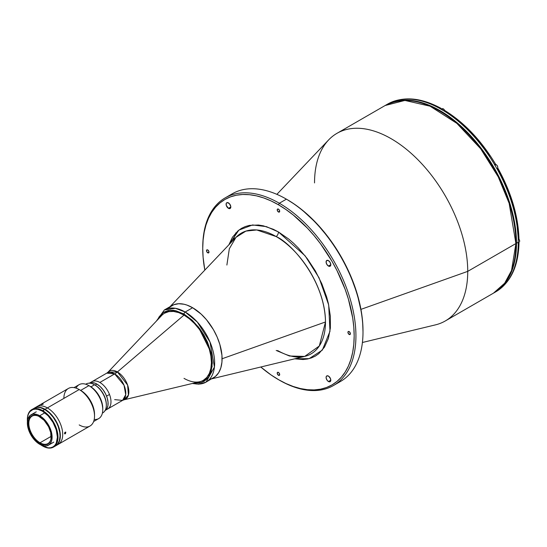 <?xml version="1.0" encoding="UTF-8"?>
<svg xmlns="http://www.w3.org/2000/svg" width="547" height="547" viewBox="0 0 547 547"><rect width="100%" height="100%" fill="white"/><g stroke="black" fill="none" stroke-linecap="round" stroke-linejoin="round"><path stroke-width="0.82" d="M235.846 232.837L233.337 240.126M362.408 342.49L435.433 324.877A108.327 62.543 -120 0 0 467.733 271.367A108.327 62.543 60 0 1 445.299 320.959L493.476 293.144A108.327 62.543 -120 0 0 515.91 243.552L467.733 271.367L360.945 309.363L467.733 271.367A108.327 62.543 -120 0 0 414.38 156.285A108.327 62.543 -120 0 0 328.644 139.909L276.878 194.342M515.91 242.875A0.834 0.479 180 0 1 516.149 243.217A0.834 0.479 180 0 1 515.91 243.552L511.527 270.505L504.662 283.202L493.476 293.144C508.313 284.016 515.876 267.374 516.149 243.217C516.683 204.906 492.662 154.493 460.369 126.036C431.945 101.544 406.865 94.706 385.143 105.516L404.876 100.443L430.051 106.186L456.861 123.369L480.635 148.716L498.255 176.886L509.154 203.34L515.91 243.552A0.834 0.479 0 0 0 516.149 243.217M328.446 266.054L330.805 264.693L330.115 266.218A3.33 1.921 60 0 1 328.446 266.054L326.785 264.297L326.094 261.972L326.785 260.447L328.446 260.611A3.33 1.921 60 0 1 330.627 263.551A3.33 1.921 60 0 1 330.115 266.218L328.446 266.054A3.33 1.921 60 0 1 326.272 263.121A3.33 1.921 60 0 1 326.785 260.447A3.33 1.921 60 0 1 328.446 260.611L330.115 262.375L330.805 264.693L328.446 266.054M328.446 381.519L330.805 380.158L328.446 381.519A3.33 1.921 60 0 1 326.272 378.586A3.33 1.921 60 0 1 326.785 375.912A3.33 1.921 60 0 1 328.446 376.076A3.33 1.921 60 0 1 330.627 379.016A3.33 1.921 60 0 1 330.115 381.683A3.33 1.921 60 0 1 328.446 381.519L327.14 380.309L326.135 377.998L326.272 376.5L327.14 375.782L328.911 376.398L330.627 379.016L330.409 381.444L329.759 381.82L328.446 381.519M228.455 208.325L230.813 206.964L228.455 208.325A3.33 1.921 60 0 1 226.273 205.385A3.33 1.921 60 0 1 226.786 202.718A3.33 1.921 60 0 1 228.455 202.882A3.33 1.921 60 0 1 230.629 205.816A3.33 1.921 60 0 1 230.123 208.489A3.33 1.921 60 0 1 228.455 208.325L226.273 205.385L226.273 203.306L227.142 202.581L229.357 203.607L230.766 206.404L230.123 208.489L228.455 208.325M207.744 252.81L208.981 252.092L207.744 252.81A1.75 1.012 60 0 1 206.602 251.264A1.75 1.012 60 0 1 206.869 249.863A1.75 1.012 60 0 1 207.744 249.952A1.75 1.012 60 0 1 208.886 251.49A1.75 1.012 60 0 1 208.619 252.892A1.75 1.012 60 0 1 207.744 252.81L206.602 251.264L206.869 249.863L207.744 249.952L208.886 251.49L208.886 252.584L207.744 252.81M278.45 211.983L279.688 211.272L278.45 211.983A1.75 1.012 60 0 1 277.308 210.445A1.75 1.012 60 0 1 277.575 209.043A1.75 1.012 60 0 1 278.45 209.125A1.75 1.012 60 0 1 279.592 210.67A1.75 1.012 60 0 1 279.326 212.072A1.75 1.012 60 0 1 278.45 211.983L277.308 210.445L277.575 209.043L278.45 209.125L279.592 210.67L279.326 212.072L278.45 211.983M278.45 375.276L279.688 374.558L278.45 375.276A1.75 1.012 60 0 1 277.308 373.731A1.75 1.012 60 0 1 277.575 372.329A1.75 1.012 60 0 1 278.45 372.418A1.75 1.012 60 0 1 279.592 373.957A1.75 1.012 60 0 1 279.326 375.365A1.75 1.012 60 0 1 278.45 375.276L277.308 373.731L277.575 372.329L278.45 372.418L279.592 373.957L279.326 375.365L278.45 375.276M349.157 334.449L350.395 333.738L349.157 334.449A1.75 1.012 60 0 1 348.015 332.911A1.75 1.012 60 0 1 348.282 331.509A1.75 1.012 60 0 1 349.157 331.591A1.75 1.012 60 0 1 350.299 333.137A1.75 1.012 60 0 1 350.032 334.538A1.75 1.012 60 0 1 349.157 334.449L348.015 332.911L348.282 331.509L349.157 331.591L350.299 333.137L350.032 334.538L349.157 334.449M279.332 380.138L278.45 379.632A107.075 61.825 60 0 1 260.775 367.01L271.032 374.927L279.332 380.138A108.327 62.543 -120 0 0 355.933 335.913A108.327 62.543 -120 0 0 279.332 203.238A108.327 62.543 -120 0 0 202.739 247.47L202.739 248.488A107.075 61.825 60 0 1 278.45 204.769L279.332 203.238L286.402 199.156A108.327 62.543 -120 0 0 232.243 193.795L225.173 197.877A108.327 62.543 60 0 1 279.332 203.238A108.327 62.543 60 0 1 350.101 298.703A108.327 62.543 60 0 1 333.499 385.505A108.327 62.543 60 0 1 279.332 380.138M204.824 270.102A107.075 61.825 60 0 1 202.739 248.488L203.101 257.268L204.824 270.102M202.739 247.976A108.327 62.543 60 0 1 225.173 197.877M228.824 196.038A108.327 62.543 60 0 1 286.402 199.156L287.291 199.669A107.075 61.825 -120 0 0 286.847 199.416L286.402 199.156A108.327 62.543 60 0 1 286.409 199.163A108.327 62.543 60 0 1 363.003 331.831A108.327 62.543 60 0 1 336.918 383.262M276.187 350.442L289.479 356.008L304.7 356.412L319.311 345.991L325.486 321.971C324.815 279.449 290.607 242.615 276.187 236.577A4.164 2.407 120 0 0 278.45 231.962L305.11 255.811L319.045 277.794L328.679 304.911L329.991 331.277L322.347 350.094L309.151 358.627L294.703 358.825L303.045 359.529L307.435 359.023L311.544 357.875L315.339 356.097L318.778 353.697L324.46 347.16L328.371 338.511L330.367 328.077L330.367 316.269L328.371 303.537L326.648 296.973L321.827 283.777L315.339 270.902L307.435 258.847L298.416 248.071L293.595 243.299L288.631 238.991L278.45 231.962A4.164 2.407 -60 0 1 276.187 236.577A69.722 40.252 -120 0 0 235.962 237.364L229.323 248.769L226.882 265.042M277.589 350.531C287.954 356.323 296.987 358.285 304.7 356.412A69.722 40.252 -120 0 0 325.486 321.971L222.089 358.757A41.668 24.054 60 0 1 209.672 379.338M168.599 308.2A41.668 24.054 60 0 1 201.57 314.498A41.668 24.054 60 0 1 222.089 358.757L325.486 321.971A69.722 40.252 -120 0 0 276.187 236.577L256.755 229.966L245.904 231.101L235.962 237.364L170.035 306.682M228.878 244.817L238.834 230.137L252.536 224.954L266.375 226.622L278.45 231.962L273.336 229.296L263.305 225.808L258.485 225.022L249.466 225.378L245.357 226.526L241.562 228.304L238.123 230.704L232.441 237.241L228.878 244.817M363.003 330.812A107.075 61.825 -120 0 0 287.291 199.669L294.71 204.373L302.06 209.877L316.262 223.053L329.356 238.69L340.829 256.187L350.244 274.874L357.239 294.026L361.546 312.918L362.64 322.033L363.003 331.831M333.499 385.505L340.569 381.423A108.327 62.543 -120 0 0 357.177 294.621A108.327 62.543 -120 0 0 286.402 199.156L279.332 203.238L278.45 204.769A107.075 61.825 60 0 1 354.169 335.913A107.075 61.825 60 0 1 278.45 379.632L285.869 383.495L293.219 386.476L300.433 388.555L307.428 389.703L314.142 389.915L320.515 389.184L326.484 387.515L331.988 384.931L336.979 381.457L341.403 377.122L345.225 371.967L348.405 366.046L350.907 359.413L352.712 352.131L353.8 344.275L354.169 335.913L353.8 327.133L352.712 318.019L348.405 299.127L345.225 289.541L336.979 270.526L331.988 261.288L320.515 243.791L314.142 235.702L307.428 228.154L293.219 214.978L285.869 209.48L278.45 204.769L271.032 200.906L263.681 197.925L256.475 195.847L249.473 194.698L242.759 194.486L236.386 195.217L230.417 196.886L224.913 199.47L219.921 202.944L215.497 207.279L211.675 212.434L208.496 218.356L205.993 224.988L204.188 232.27L203.101 240.126L202.739 248.488M314.532 182.917A108.327 62.543 60 0 1 336.973 133.331A108.327 62.543 60 0 1 420.445 162.35A108.327 62.543 60 0 1 467.733 271.367L515.91 243.552A108.327 62.543 -120 0 0 468.622 134.535A108.327 62.543 -120 0 0 385.143 105.516L336.973 133.331M114.658 399.625L122.535 400.404L125.714 394.702L124.032 385.238L114.658 373.909A16.663 9.62 120 0 0 117.4 371.946A16.205 9.354 60 0 1 128.319 387.481A16.205 9.354 60 0 1 124.019 399.809L199.826 381.69A38.748 22.372 -120 0 0 210.123 352.22A38.748 22.372 -120 0 0 184.011 315.086A38.748 22.372 60 0 1 209.323 349.232A38.748 22.372 60 0 1 203.381 380.281L206.8 377.451L209.33 373.444L210.889 368.411L211.415 362.538L210.889 356.063L209.33 349.232L206.8 342.299L203.388 335.537L199.238 329.205L194.5 323.544L189.365 318.778L184.018 315.086L178.671 312.604L173.529 311.441L168.791 311.626L164.64 313.164A38.748 22.372 60 0 1 184.011 315.086L184.011 315.086A38.748 22.372 -120 0 0 161.638 315.544L108.046 372.138A16.205 9.354 60 0 1 117.4 371.946L184.011 315.086L117.4 371.946L127.601 385.04L128.429 395.139L124.019 399.809L123.205 399.946M124.019 399.809L122.535 400.404A15.747 9.094 -120 0 0 124.948 387.782A15.747 9.094 -120 0 0 114.658 373.909A15.747 9.094 -120 0 0 106.781 373.129L91.971 381.676A15.747 9.094 60 0 1 99.848 382.456L114.658 373.909L99.848 382.456A15.747 9.094 60 0 1 110.132 396.336A15.747 9.094 60 0 1 107.718 408.958A15.747 9.094 -120 0 0 109.489 394.455L106.59 396.131L109.489 394.455A15.747 9.094 -120 0 0 91.971 381.676L89.838 382.914M114.658 373.909L106.781 373.129L108.046 372.138L117.4 371.946A16.663 9.62 -60 0 1 114.658 373.909M203.388 380.281L203.381 380.281A38.748 22.372 60 0 1 184.011 378.367M518.248 244.222L518.187 244.256A108.327 62.543 -120 0 0 518.207 242.225L516.498 243.217A108.327 62.543 60 0 1 494.064 292.802A108.327 62.543 60 0 1 493.77 292.973L499.11 289.288L503.589 284.898L507.452 279.688L510.666 273.698L513.202 266.984L515.028 259.62L516.129 251.668L516.498 243.217L516.129 234.335L515.028 225.111L510.666 206L503.589 186.623L494.064 167.717L482.454 150.015L469.21 134.2L454.844 120.866L447.405 115.301L439.897 110.542L432.39 106.631L424.957 103.615L417.662 101.51L410.585 100.347L403.789 100.135L397.341 100.88L391.303 102.562L385.444 105.345A108.327 62.543 60 0 1 385.738 105.174A108.327 62.543 60 0 1 469.21 134.2A108.327 62.543 60 0 1 516.498 243.217L518.207 242.225A108.327 62.543 60 0 1 518.187 244.256L518.248 244.222A108.327 62.543 60 0 1 497.066 291.038A108.327 62.543 -120 0 0 518.248 244.222L518.788 243.757L518.248 244.222M494.064 292.802L495.773 291.818A108.327 62.543 -120 0 0 497.004 291.072L497.12 291.004C511.069 281.637 518.351 265.712 518.98 243.217L518.788 243.757M444.902 110.624L443.378 110.597A108.327 62.543 -120 0 0 439.843 108.559L440.882 108.299L441.634 109.168L440.574 108.285L441.149 108.402M489.873 156.004L484.273 148.121L472.068 133.653L458.899 121.331L445.169 111.205M444.684 110.439L443.432 110.562A108.327 62.543 60 0 1 494.563 164.538L495.452 164.032M495.014 164.285A2.503 1.443 -120 0 0 494.618 164.75L495.014 164.285L494.509 164.572A108.327 62.543 60 0 1 497.004 168.907A108.327 62.543 -120 0 0 494.509 164.572L494.563 164.538A108.327 62.543 -120 0 0 443.432 110.562L443.378 110.597M497.77 167.416A2.209 1.272 -120 0 0 496.204 164.674L496.15 164.64A2.291 1.32 -120 0 1 497.647 166.664A2.291 1.32 -120 0 1 497.291 168.497L496.902 168.722A2.503 1.443 -120 0 0 497.51 168.613M497.927 168.373L497.066 168.873A108.327 62.543 60 0 1 518.248 240.14L518.98 239.121L518.241 238.102L516.648 221.364L512.566 203.799L506.139 186.001L497.585 168.572M497.004 168.907L497.066 168.873A108.327 62.543 -120 0 1 518.248 240.14L518.187 240.174A108.327 62.543 60 0 1 518.207 242.225A108.327 62.543 -120 0 0 518.187 240.174L518.925 239.401L518.788 238.567M519.623 241.357L518.932 238.841M518.556 242.396L518.98 243.203L518.241 242.184M497.066 291.038L497.647 290.478M497.004 291.072A108.327 62.543 60 0 1 494.912 292.296M386.599 104.696A108.327 62.543 60 0 1 388.705 103.492A108.327 62.543 -120 0 0 387.447 104.19L385.738 105.174M439.843 108.559L439.897 108.525A108.327 62.543 -120 0 0 388.767 103.458L388.705 103.492M389.539 103.233L388.767 103.458A108.327 62.543 60 0 1 439.897 108.525L440.574 108.285M441.135 108.388C421.347 97.687 403.905 96.033 388.828 103.424L388.767 103.458M518.207 242.697L519.178 242.136A2.291 1.32 -120 0 0 518.973 239.176M494.857 164.64A2.291 1.32 60 0 1 496.15 164.64L494.953 165.331L496.15 164.64A2.291 1.32 60 0 1 497.599 166.52A2.291 1.32 60 0 1 497.435 168.394A2.291 1.32 60 0 1 496.84 168.606M497.291 168.497C498.146 167.327 497.784 166.042 496.191 164.64L496.15 164.64A2.291 1.32 -120 0 0 495.001 164.531L494.611 164.756M495.001 164.531L496.512 164.886M497.77 167.382L497.736 167.013M497.647 166.623L496.806 165.16M444.67 110.46L443.07 108.764M444.629 110.412A2.291 1.32 -120 0 0 443.316 108.874L441.873 109.708L443.316 108.874A2.291 1.32 -120 0 0 442.167 108.757L441.203 109.318M102.398 413.088L102.877 412.814A16.663 9.62 -120 0 0 105.427 399.46A16.663 9.62 -120 0 0 94.542 384.773L90.959 386.838L94.542 384.773A16.663 9.62 60 0 1 106.33 405.183A16.663 9.62 60 0 1 102.405 413.053M106.33 405.183L106.33 404.5A15.836 9.142 -120 0 0 95.13 385.115L94.542 384.773L95.13 385.115A15.836 9.142 60 0 1 106.323 404.835M105.072 410.571A15.836 9.142 -120 0 0 107.171 397.806A15.836 9.142 -120 0 0 96.901 384.09L95.13 385.115L96.901 384.09L94.713 383.078L91.623 382.572L88.983 383.31M104.812 410.729L106.774 408.814L107.882 405.881L108.039 402.182L107.239 398.045L105.55 393.813L103.116 389.861L100.149 386.524L96.901 384.09A15.836 9.142 -120 0 0 89.243 383.167M85.763 384.233A16.663 9.62 60 0 1 94.542 384.773A16.663 9.62 -120 0 0 86.207 383.946L85.735 384.22M211.32 378.839L213.46 377.833A41.668 24.054 -120 0 0 219.846 344.446A41.668 24.054 -120 0 0 192.633 307.729L185.194 312.022A41.668 24.054 60 0 1 212.414 348.74A41.668 24.054 60 0 1 206.028 382.127A41.668 24.054 60 0 1 192.941 383.338M184.018 314.067L198.137 326.58L210.957 352.343L212.127 366.552L208.551 377.136L201.802 382.387L194.11 383.057L199.73 382.948L204.017 381.362L207.532 378.442L208.961 376.521L211.08 371.83L212.298 363.051L211.08 352.87L207.532 342.155L204.017 335.174L199.73 328.638L192.223 320.214L184.018 314.067A1.668 0.964 -60 0 1 185.194 312.022A1.668 0.964 120 0 0 184.018 314.067L175.806 310.73L173.194 310.299L168.305 310.498L164.018 312.084L162.151 313.383L159.074 316.925L157.598 319.81L163.15 312.631L170.425 310.238L184.018 314.067M156.333 321.151L164.36 309.958A41.668 24.054 60 0 1 185.194 312.022L192.633 307.729L201.18 314.135L206.52 319.763L213.46 329.718L217.125 336.993L219.846 344.446L221.952 355.345L221.952 362.011L220.824 367.899L218.615 372.787L215.402 376.48L206.028 382.127L214.438 367.037L210 342.012L197.289 322.005L185.194 312.022L175.375 308.296L164.36 309.958L156.77 320.686M164.36 309.958L171.799 305.664A41.668 24.054 -120 0 1 192.633 307.729L186.883 305.062L184.079 304.255L178.739 303.729L173.939 304.658L169.857 307.017M63.883 398.394A21.668 12.506 60 0 1 79.199 389.546L47.384 407.918A21.668 12.506 60 0 1 61.537 427.009A21.668 12.506 60 0 1 58.214 444.369A21.668 12.506 -120 0 0 61.537 427.009A21.668 12.506 -120 0 0 47.384 407.918L45.025 409.279A21.668 12.506 60 0 1 59.179 428.369A21.668 12.506 60 0 1 55.862 445.73A21.668 12.506 60 0 1 55.712 445.812L57.763 444.15L59.685 440.567L60.348 435.809L59.685 430.298L57.763 424.493L53.538 417.17L49.476 412.609L45.025 409.279L47.384 407.918A21.668 12.506 -120 0 0 36.553 406.845A21.668 12.506 60 0 1 47.384 407.918L79.199 389.546A21.668 12.506 -120 0 0 68.368 388.473L34.194 408.206L36.512 407.344L39.165 407.241L45.025 409.279A21.668 12.506 60 0 0 34.194 408.206L34.051 408.288A21.668 12.506 60 0 1 34.194 408.206M44.827 412.794L39.726 415.741A17.497 10.106 60 0 1 51.158 431.159A17.497 10.106 60 0 1 48.471 445.183A17.497 10.106 60 0 1 39.726 444.314L36.129 441.627L32.847 437.942L29.435 432.027L27.883 427.337L27.35 422.886L27.883 419.043L30.16 415.44L32.847 414.182L37.312 414.619L39.726 415.741L43.316 418.428L48.471 424.978L51.562 432.718L52.04 435.74L51.862 439.822L51.158 442.099L49.292 444.615L46.598 445.88L44.457 445.962L39.726 444.314A17.497 10.106 60 0 1 28.294 428.896A17.497 10.106 60 0 1 30.974 414.872A17.497 10.106 60 0 1 39.726 415.741L44.827 412.794M39.869 416.848A15.836 9.142 -120 0 0 28.82 423.481A15.836 9.142 -120 0 0 40.02 442.783L39.726 443.296A16.246 9.381 60 0 1 28.232 423.399A16.246 9.381 60 0 1 39.726 416.759L39.726 416.759A16.246 9.381 60 0 1 51.213 436.663A16.246 9.381 60 0 1 39.726 443.296L40.02 442.783A15.836 9.142 60 0 1 29.675 428.834A15.836 9.142 60 0 1 32.102 416.144A15.836 9.142 60 0 1 39.869 416.848M51.213 436.321L40.02 442.783L51.213 436.321M51.213 436.492A15.836 9.142 60 0 1 47.938 443.569A15.836 9.142 60 0 1 40.02 442.783A15.836 9.142 -120 0 0 51.213 436.492M39.726 443.296L44.122 444.827L47.015 444.492L48.608 443.576L49.859 442.133L50.994 439.125L50.721 432.527L48.608 426.742L44.122 420.308L38.598 416.178L36.389 415.405L33.34 415.31L30.844 416.486L29.107 418.824L28.287 422.127L28.731 427.535L30.167 431.884L33.34 437.374L36.389 440.8L39.726 443.296M27.425 421.566L27.637 416.602L28.492 413.847L29.88 411.645L32.841 409.58L35.295 409.108L38.017 409.375L42.372 411.146L44.731 409.45L49.182 412.78L53.244 417.34L56.573 422.749L58.242 426.598L59.76 432.362L60.054 435.98L59.391 440.738L57.469 444.321L55.562 445.901A21.668 12.506 -120 0 0 58.885 428.54A21.668 12.506 -120 0 0 44.731 409.45L42.673 410.64A21.668 12.506 60 0 1 56.826 429.73A21.668 12.506 60 0 1 53.503 447.09A21.668 12.506 60 0 1 42.673 446.017A21.668 12.506 -120 0 0 57.989 437.176A21.668 12.506 -120 0 0 42.673 410.64L42.372 411.146A21.251 12.266 60 0 1 57.401 437.176A21.251 12.266 60 0 1 42.372 445.846L40.902 444.916M27.412 421.463A21.251 12.266 60 0 1 27.35 419.822A21.251 12.266 60 0 1 42.372 411.146L48.122 415.788L52.997 422.366L56.259 429.874L57.401 437.176L56.259 443.152L54.871 445.347L52.997 446.899L50.721 447.74L48.122 447.849L42.372 445.846A21.251 12.266 60 0 1 40.984 444.971M42.673 410.64A21.668 12.506 -120 0 0 27.35 419.481A21.668 12.506 -120 0 0 27.35 419.652A21.668 12.506 60 0 1 31.835 409.566A21.668 12.506 60 0 1 42.673 410.64M33.9 408.377A21.668 12.506 -120 0 1 44.731 409.45L40.287 407.638L37.511 407.365L35.015 407.85L31.835 409.566M57.114 444.704A21.579 12.458 -120 0 0 49.223 412.452L48.977 412.595M40.615 407.72L40.827 407.604A21.579 12.458 -120 0 0 35.705 407.631M41.497 404.561L43.227 404.021L41.497 404.561M43.138 404.206L41.292 404.753L43.138 404.206M65.216 433.826L64.498 433.415L65.216 433.826L64.71 433.887L64.553 433.053L65.749 432.082L65.503 433.6L64.71 433.887L64.553 433.053L65.072 432.226L65.845 432.157L65.216 433.826M76.129 388.131A19.583 11.309 60 0 1 88.922 385.635L80.676 390.394L79.199 389.546L80.676 390.394L88.922 385.635A19.583 11.309 -120 0 0 79.13 384.664L74.043 387.604M93.626 421.518L98.713 418.585A19.583 11.309 -120 0 0 101.715 402.893A19.583 11.309 -120 0 0 88.922 385.635L90.105 386.312L88.922 385.635A19.583 11.309 60 0 1 102.768 409.621A19.583 11.309 60 0 1 94.207 419.453M102.768 408.26L101.804 402.1L99.062 395.768L94.952 390.23L90.105 386.312A17.914 10.345 -120 0 1 102.768 408.26L102.768 409.621M55.862 445.73L90.036 425.997A21.668 12.506 -120 0 0 93.352 408.636A21.668 12.506 -120 0 0 79.199 389.546A21.668 12.506 60 0 1 94.522 416.082L94.522 414.38A19.583 11.309 -120 0 0 80.676 390.394A19.583 11.309 60 0 1 94.501 415.2M94.522 416.082A21.668 12.506 60 0 1 79.199 424.923M80.676 390.394L79.199 389.546M304.7 356.412L211.703 378.845M286.409 199.163L287.291 199.669M122.535 400.404L105.585 410.188M444.697 110.446C464.3 122.576 481.223 140.435 495.479 164.011M497.982 168.339C511.274 192.476 518.269 216.065 518.98 239.101M94.542 384.773L95.13 385.115M192.318 383.488L198.8 384.199L206.028 382.127M53.777 442.12L48.471 445.183M36.28 411.816L30.974 414.872M55.562 445.901L53.503 447.09M27.35 419.481L27.35 419.822M88.922 385.635L90.105 386.312"/></g></svg>

